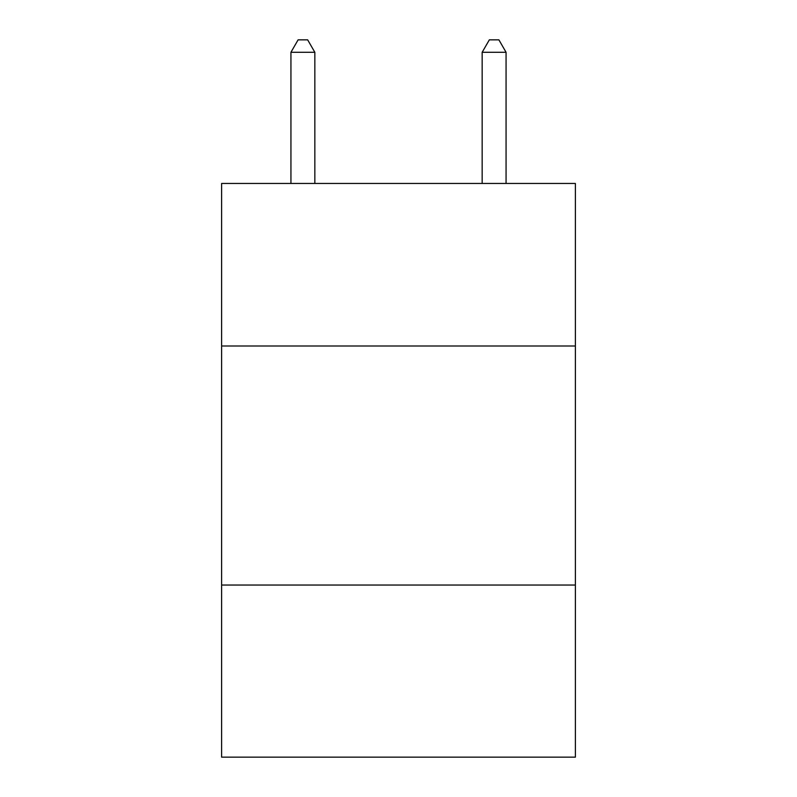 <?xml version="1.0" encoding="UTF-8"?>
<svg xmlns="http://www.w3.org/2000/svg" width="797" height="797" viewBox="0 0 797 797"><rect width="100%" height="100%" fill="white"/><g stroke="black" fill="none" stroke-linecap="round" stroke-linejoin="round"><path stroke-width="1.2" d="M575.384 346.008L575.384 183.459L221.616 183.459L221.616 346.008L575.384 346.008L575.384 757.15L221.616 757.15L221.616 346.008M575.384 585.048L221.616 585.048M314.835 183.459L314.835 52.283L290.935 52.283L290.935 183.459M290.935 52.283L298.108 39.85L307.662 39.85L314.835 52.283M506.065 183.459L506.065 52.283L482.165 52.283L482.165 183.459M482.165 52.283L489.338 39.85L498.892 39.85L506.065 52.283"/></g></svg>
